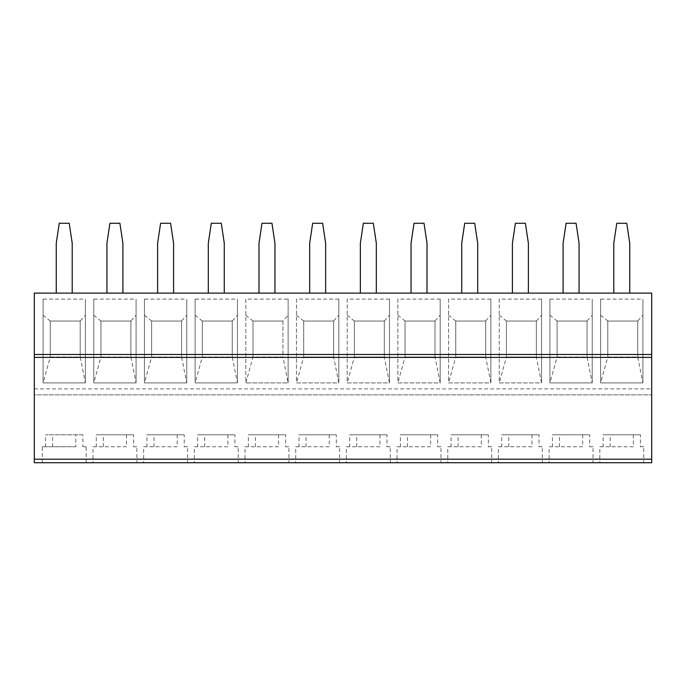 <?xml version="1.0" encoding="UTF-8"?>
<svg xmlns="http://www.w3.org/2000/svg" width="686" height="686" viewBox="0 0 686 686"><rect width="100%" height="100%" fill="white"/><g stroke="black" fill="none" stroke-linecap="round" stroke-linejoin="round"><path stroke-width="0.51" stroke-dasharray="3.43 2.57" d="M34.3 462.733L34.3 394.879L651.7 394.879L34.3 394.879L34.3 293.111L651.7 293.111L651.7 462.733M80.193 462.733L48.269 462.733M126.507 434.795L126.507 446.766L92.97 446.766L92.97 462.733L136.866 462.733L92.97 462.733L136.866 462.733L136.866 446.766L133.556 446.766L133.556 434.795L96.272 434.795L133.556 434.795M177.194 434.795L177.194 446.766L143.648 446.766L143.648 462.733L187.552 462.733L143.648 462.733L187.552 462.733L187.552 446.766L184.242 446.766L184.242 434.795L146.958 434.795L184.242 434.795M227.872 434.795L227.872 446.766L194.335 446.766L194.335 462.733L238.239 462.733L194.335 462.733L238.239 462.733L238.239 446.766L234.929 446.766L234.929 434.795L197.645 434.795L234.929 434.795M278.559 434.795L278.559 446.766L245.022 446.766L245.022 462.733L288.926 462.733L245.022 462.733L288.926 462.733L288.926 446.766L285.616 446.766L285.616 434.795L248.332 434.795L285.616 434.795M329.246 434.795L329.246 446.766L295.709 446.766L295.709 462.733L339.604 462.733L295.709 462.733L339.604 462.733L339.604 446.766L336.303 446.766L336.303 434.795L299.019 434.795L336.303 434.795M379.933 434.795L379.933 446.766L346.396 446.766L346.396 462.733L390.291 462.733L346.396 462.733L390.291 462.733L390.291 446.766L386.981 446.766L386.981 434.795L349.697 434.795L386.981 434.795M430.611 434.795L430.611 446.766L397.074 446.766L397.074 462.733L440.978 462.733L397.074 462.733L440.978 462.733L440.978 446.766L437.668 446.766L437.668 434.795L400.384 434.795L437.668 434.795M481.298 434.795L481.298 446.766L447.761 446.766L447.761 462.733L491.665 462.733L447.761 462.733L491.665 462.733L491.665 446.766L488.355 446.766L488.355 434.795L451.071 434.795L488.355 434.795M531.984 434.795L531.984 446.766L498.448 446.766L498.448 462.733L542.352 462.733L498.448 462.733L542.352 462.733L542.352 446.766L539.042 446.766L539.042 434.795L501.758 434.795L539.042 434.795M582.671 434.795L582.671 446.766L549.134 446.766L549.134 462.733L593.03 462.733L549.134 462.733L593.03 462.733L593.03 446.766L589.728 446.766L589.728 434.795L552.444 434.795L589.728 434.795M633.358 434.795L633.358 446.766L599.821 446.766L599.821 462.733L643.717 462.733L599.821 462.733L643.717 462.733L643.717 446.766L640.407 446.766L640.407 434.795L603.123 434.795L640.407 434.795M86.179 462.733L86.179 446.766L82.877 446.766L82.877 434.795L45.593 434.795L82.877 434.795M42.283 462.733L42.283 446.766L75.82 446.766L75.82 434.795M86.179 446.766L82.877 446.766M75.82 446.766L45.593 446.766L45.593 434.795M42.283 446.766L45.593 446.766M52.642 446.766L52.642 434.795M43.081 299.087L43.081 382.908L85.381 382.908L85.381 299.087L85.381 382.908L43.081 382.908L43.081 299.087L85.381 299.087M93.768 299.087L93.768 382.908L136.068 382.908L136.068 299.087L136.068 382.908L93.768 382.908L93.768 299.087L136.068 299.087M144.454 299.087L144.454 382.908L186.755 382.908L186.755 299.087L186.755 382.908L144.454 382.908L144.454 299.087L186.755 299.087M195.133 299.087L195.133 382.908L237.442 382.908L237.442 299.087L237.442 382.908L195.133 382.908L195.133 299.087L237.442 299.087M245.82 299.087L245.82 382.908L253.005 356.969L282.932 356.969L288.129 382.908L245.82 382.908L288.129 382.908L288.129 299.087L245.82 299.087L245.82 382.908M338.807 299.087L296.506 299.087L296.506 382.908L338.807 382.908L338.807 299.087L338.807 382.908L333.619 356.969L303.692 356.969L296.506 382.908L338.807 382.908M389.494 299.087L347.193 299.087L347.193 382.908L389.494 382.908L389.494 299.087L389.494 382.908L384.306 356.969L354.37 356.969L347.193 382.908L389.494 382.908M440.18 299.087L397.871 299.087L397.871 382.908L440.18 382.908L440.18 299.087L440.18 382.908L434.993 356.969L405.057 356.969L397.871 382.908L440.18 382.908M490.867 299.087L448.558 299.087L448.558 382.908L490.867 382.908L490.867 299.087L490.867 382.908L485.679 356.969L455.744 356.969L448.558 382.908L490.867 382.908M541.546 299.087L499.245 299.087L499.245 382.908L541.546 382.908L541.546 299.087L541.546 382.908L536.358 356.969L506.431 356.969L499.245 382.908L541.546 382.908M549.932 299.087L549.932 382.908L592.232 382.908L592.232 299.087L592.232 382.908L549.932 382.908L549.932 299.087L592.232 299.087M600.619 299.087L600.619 382.908L642.919 382.908L642.919 299.087L642.919 382.908L600.619 382.908L600.619 299.087L642.919 299.087M56.252 293.111L72.21 293.111L56.252 293.111L56.252 243.23L59.245 223.267L69.217 223.267L72.21 243.23L72.21 293.111M106.939 293.111L122.897 293.111L106.939 293.111L106.939 243.23L109.931 223.267L119.904 223.267L122.897 243.23L122.897 293.111M157.617 293.111L173.584 293.111L157.617 293.111L157.617 243.23L160.61 223.267L170.591 223.267L173.584 243.23L173.584 293.111M208.304 293.111L224.271 293.111L208.304 293.111L208.304 243.23L211.297 223.267L221.278 223.267L224.271 243.23L224.271 293.111M258.991 293.111L274.957 293.111L258.991 293.111L258.991 243.23L261.983 223.267L271.965 223.267L274.957 243.23L274.957 293.111M309.678 293.111L325.636 293.111L309.678 293.111L309.678 243.23L312.67 223.267L322.643 223.267L325.636 243.23L325.636 293.111M360.364 293.111L376.322 293.111L360.364 293.111L360.364 243.23L363.357 223.267L373.33 223.267L376.322 243.23L376.322 293.111M411.043 293.111L427.009 293.111L411.043 293.111L411.043 243.23L414.035 223.267L424.017 223.267L427.009 243.23L427.009 293.111M461.729 293.111L477.696 293.111L461.729 293.111L461.729 243.23L464.722 223.267L474.703 223.267L477.696 243.23L477.696 293.111M512.416 293.111L528.383 293.111L512.416 293.111L512.416 243.23L515.409 223.267L525.39 223.267L528.383 243.23L528.383 293.111M563.103 293.111L579.061 293.111L563.103 293.111L563.103 243.23L566.096 223.267L576.068 223.267L579.061 243.23L579.061 293.111M613.79 293.111L629.748 293.111L613.79 293.111L613.79 243.23L616.783 223.267L626.755 223.267L629.748 243.23L629.748 293.111M43.081 315.191L50.267 321.048L50.267 356.969L43.081 382.908M50.267 321.048L80.193 321.048L50.267 321.048L50.267 356.969L80.193 356.969L85.381 382.908M80.193 321.048L80.193 356.969L80.193 321.048L85.381 315.191M50.267 356.969L80.193 356.969M93.768 315.191L100.945 321.048L100.945 356.969L93.768 382.908M100.945 321.048L130.88 321.048L100.945 321.048L100.945 356.969L130.88 356.969L136.068 382.908M130.88 321.048L130.88 356.969L130.88 321.048L136.068 315.191M100.945 356.969L130.88 356.969M144.454 315.191L151.632 321.048L151.632 356.969L144.454 382.908M151.632 321.048L181.567 321.048L151.632 321.048L151.632 356.969L181.567 356.969L186.755 382.908M181.567 321.048L181.567 356.969L181.567 321.048L186.755 315.191M151.632 356.969L181.567 356.969M195.133 315.191L202.319 321.048L202.319 356.969L195.133 382.908M202.319 321.048L232.254 321.048L202.319 321.048L202.319 356.969L232.254 356.969L237.442 382.908M232.254 321.048L232.254 356.969L232.254 321.048L237.442 315.191M202.319 356.969L232.254 356.969M245.82 315.191L253.005 321.048L253.005 356.969L282.932 356.969L282.932 321.048L288.129 315.191L288.129 382.908M288.129 299.087L288.129 315.191M282.932 321.048L253.005 321.048L282.932 321.048L282.932 356.969M253.005 321.048L253.005 356.969M296.506 299.087L296.506 382.908M296.506 315.191L303.692 321.048L303.692 356.969L333.619 356.969L333.619 321.048L333.619 356.969M303.692 321.048L333.619 321.048L303.692 321.048L303.692 356.969M333.619 321.048L338.807 315.191M347.193 299.087L347.193 382.908M347.193 315.191L354.37 321.048L354.37 356.969L384.306 356.969L384.306 321.048L384.306 356.969M354.37 321.048L384.306 321.048L354.37 321.048L354.37 356.969M384.306 321.048L389.494 315.191M397.871 299.087L397.871 382.908M397.871 315.191L405.057 321.048L405.057 356.969L434.993 356.969L434.993 321.048L434.993 356.969M405.057 321.048L434.993 321.048L405.057 321.048L405.057 356.969M434.993 321.048L440.18 315.191M448.558 299.087L448.558 382.908M448.558 315.191L455.744 321.048L455.744 356.969L485.679 356.969L485.679 321.048L485.679 356.969M455.744 321.048L485.679 321.048L455.744 321.048L455.744 356.969M485.679 321.048L490.867 315.191M499.245 299.087L499.245 382.908M499.245 315.191L506.431 321.048L506.431 356.969L536.358 356.969L536.358 321.048L536.358 356.969M506.431 321.048L536.358 321.048L506.431 321.048L506.431 356.969M536.358 321.048L541.546 315.191M549.932 315.191L557.118 321.048L557.118 356.969L549.932 382.908M557.118 321.048L587.045 321.048L557.118 321.048L557.118 356.969L587.045 356.969L592.232 382.908M587.045 321.048L587.045 356.969L587.045 321.048L592.232 315.191M557.118 356.969L587.045 356.969M600.619 315.191L607.796 321.048L607.796 356.969L600.619 382.908M607.796 321.048L637.731 321.048L607.796 321.048L607.796 356.969L637.731 356.969L642.919 382.908M637.731 321.048L637.731 356.969L637.731 321.048L642.919 315.191M607.796 356.969L637.731 356.969M136.866 446.766L133.556 446.766M126.507 446.766L96.272 446.766L96.272 434.795M92.97 446.766L96.272 446.766M103.329 446.766L103.329 434.795M187.552 446.766L184.242 446.766M177.194 446.766L146.958 446.766L146.958 434.795M143.648 446.766L146.958 446.766M154.016 446.766L154.016 434.795M238.239 446.766L234.929 446.766M227.872 446.766L197.645 446.766L197.645 434.795M194.335 446.766L197.645 446.766M204.702 446.766L204.702 434.795M288.926 446.766L285.616 446.766M278.559 446.766L248.332 446.766L248.332 434.795M245.022 446.766L248.332 446.766M255.389 446.766L255.389 434.795M339.604 446.766L336.303 446.766M329.246 446.766L299.019 446.766L299.019 434.795M295.709 446.766L299.019 446.766M306.067 446.766L306.067 434.795M390.291 446.766L386.981 446.766M379.933 446.766L349.697 446.766L349.697 434.795M346.396 446.766L349.697 446.766M356.754 446.766L356.754 434.795M440.978 446.766L437.668 446.766M430.611 446.766L400.384 446.766L400.384 434.795M397.074 446.766L400.384 446.766M407.441 446.766L407.441 434.795M491.665 446.766L488.355 446.766M481.298 446.766L451.071 446.766L451.071 434.795M447.761 446.766L451.071 446.766M458.128 446.766L458.128 434.795M542.352 446.766L539.042 446.766M531.984 446.766L501.758 446.766L501.758 434.795M498.448 446.766L501.758 446.766M508.806 446.766L508.806 434.795M593.03 446.766L589.728 446.766M582.671 446.766L552.444 446.766L552.444 434.795M549.134 446.766L552.444 446.766M559.493 446.766L559.493 434.795M643.717 446.766L640.407 446.766M633.358 446.766L603.123 446.766L603.123 434.795M599.821 446.766L603.123 446.766M610.18 446.766L610.18 434.795M34.3 459.028L651.7 459.028M34.3 388.893L651.7 388.893"/><path stroke-width="1.03" d="M651.7 354.473L651.7 293.111L34.3 293.111L34.3 354.473L651.7 354.473L651.7 462.733L34.3 462.733L34.3 354.473M48.269 462.733L80.193 462.733M92.97 462.733L643.717 462.733M56.252 293.111L56.252 243.23L59.245 223.267L69.217 223.267L72.21 243.23L72.21 293.111M106.939 293.111L106.939 243.23L109.931 223.267L119.904 223.267L122.897 243.23L122.897 293.111M157.617 293.111L157.617 243.23L160.61 223.267L170.591 223.267L173.584 243.23L173.584 293.111M208.304 293.111L208.304 243.23L211.297 223.267L221.278 223.267L224.271 243.23L224.271 293.111M258.991 293.111L258.991 243.23L261.983 223.267L271.965 223.267L274.957 243.23L274.957 293.111M309.678 293.111L309.678 243.23L312.67 223.267L322.643 223.267L325.636 243.23L325.636 293.111M360.364 293.111L360.364 243.23L363.357 223.267L373.33 223.267L376.322 243.23L376.322 293.111M411.043 293.111L411.043 243.23L414.035 223.267L424.017 223.267L427.009 243.23L427.009 293.111M461.729 293.111L461.729 243.23L464.722 223.267L474.703 223.267L477.696 243.23L477.696 293.111M512.416 293.111L512.416 243.23L515.409 223.267L525.39 223.267L528.383 243.23L528.383 293.111M563.103 293.111L563.103 243.23L566.096 223.267L576.068 223.267L579.061 243.23L579.061 293.111M613.79 293.111L613.79 243.23L616.783 223.267L626.755 223.267L629.748 243.23L629.748 293.111M34.3 357.389L651.7 357.389M34.3 459.2L651.7 459.2M136.866 462.733L143.648 462.733M187.552 462.733L194.335 462.733M238.239 462.733L245.022 462.733M288.926 462.733L295.709 462.733M339.604 462.733L346.396 462.733M390.291 462.733L397.074 462.733M440.978 462.733L447.761 462.733M491.665 462.733L498.448 462.733M542.352 462.733L549.134 462.733M593.03 462.733L599.821 462.733M34.3 462.733L651.7 462.733"/></g></svg>
